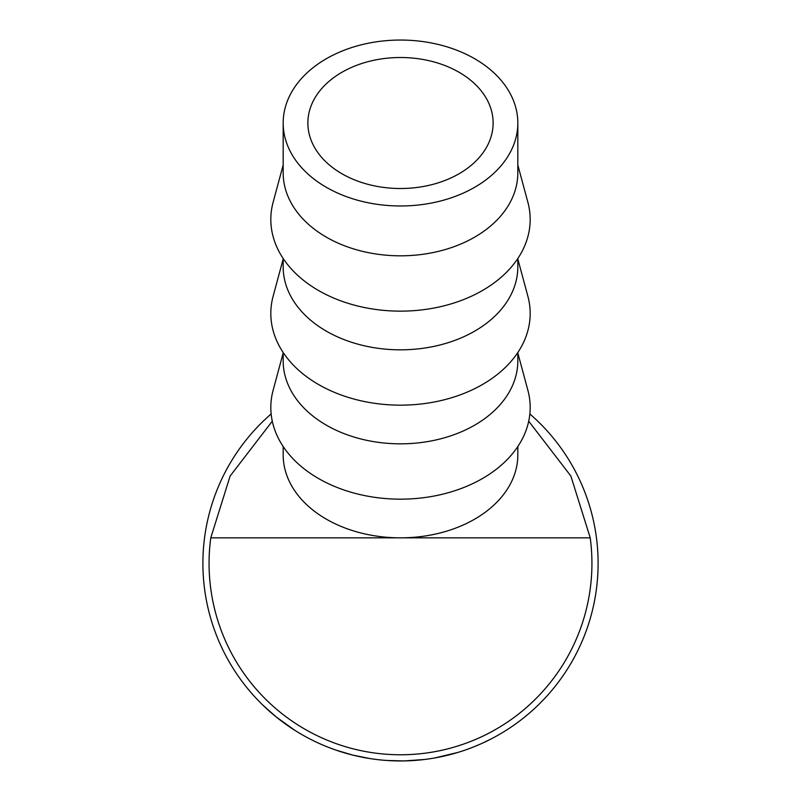 <?xml version="1.0" encoding="UTF-8"?>
<svg xmlns="http://www.w3.org/2000/svg" width="801" height="801" viewBox="0 0 801 801"><rect width="100%" height="100%" fill="white"/><g stroke="black" fill="none" stroke-linecap="round" stroke-linejoin="round"><path stroke-width="1.2" d="M400.5 57.512A92.626 65.502 0 0 0 307.874 123.014A92.626 65.502 0 0 0 400.5 188.515A92.626 65.502 0 0 0 493.126 123.014A92.626 65.502 0 0 0 400.5 57.512M400.5 205.977A117.326 82.964 0 0 0 517.826 123.014A117.326 82.964 0 0 0 400.5 40.05A117.326 82.964 0 0 0 283.174 123.014A117.326 82.964 0 0 0 400.5 205.977M517.826 123.014L517.826 172.856A117.326 82.964 180 0 1 400.5 255.819A117.326 82.964 180 0 1 283.174 172.856L283.174 123.014M517.826 165.016L527.879 202.273A129.682 91.694 180 0 1 400.5 311.148A129.682 91.694 180 0 1 273.121 202.273L283.174 165.016M517.826 258.513L517.826 266.863A117.326 82.964 180 0 1 400.5 349.827A117.326 82.964 180 0 1 283.174 266.863L283.174 258.513M517.826 259.023L527.879 296.27A129.682 91.694 180 0 1 400.5 405.156A129.682 91.694 180 0 1 273.121 296.27L283.174 259.023M517.826 352.52L517.826 360.871A117.326 82.964 180 0 1 400.5 443.834A117.326 82.964 180 0 1 283.174 360.871L283.174 352.52M517.826 353.021L527.879 390.277A129.682 91.694 180 0 1 400.5 499.163A129.682 91.694 180 0 1 273.121 390.277L283.174 353.021M528.72 421.196L570.873 476.044L590.227 537.841L400.5 537.841A117.326 82.964 0 0 0 517.826 454.878L517.826 446.517M590.227 537.841A191.429 191.429 0 0 1 400.5 754.772A191.429 191.429 0 0 1 210.773 537.841L230.127 476.044L272.28 421.196M486.718 741.155L484.575 742.177M482.633 743.068L481.311 743.668M478.728 744.81L477.756 745.22M476.815 745.621L476.195 745.881M475.764 746.051L470.257 748.224M453.416 753.731L450.012 754.642M448.66 754.993L446.267 755.573M445.386 755.784L443.924 756.124M442.182 756.504L441.531 756.645M441.171 756.725L435.554 757.816M458.002 752.399L434.843 757.946M424.43 759.498L404.385 760.91M403.714 760.92L401.581 760.95M401.281 760.95L389.887 760.67M389.276 760.63L383.319 760.199M428.275 758.988L424.34 759.508M421.486 759.829L418.853 760.099M418.322 760.149L412.765 760.57M408.11 760.8L407.048 760.84M376.33 759.468L370.683 758.687M370.132 758.607L352.64 755.063L335.589 749.986M335.058 749.796L329.672 747.824M294.968 730.412L276.135 716.905L262.668 704.94M288.06 725.846L286.548 724.785M282.873 722.132L279.018 719.198M277.917 718.337L276.535 717.225M274.162 715.283L272.22 713.651M269.857 711.598L266.933 708.965M529.851 413.957A197.607 197.607 0 0 1 400.5 760.95A197.607 197.607 0 0 1 271.149 413.957M283.174 446.517L283.174 454.878A117.326 82.964 0 0 0 400.5 537.841L210.773 537.841M405.727 760.88L404.845 760.9M403.924 760.92L386.813 760.479M450.382 754.552L448.71 754.983M446.978 755.403L439.439 757.075M490.833 739.093L482.482 743.138M480.87 743.869L473.902 746.812"/></g></svg>
